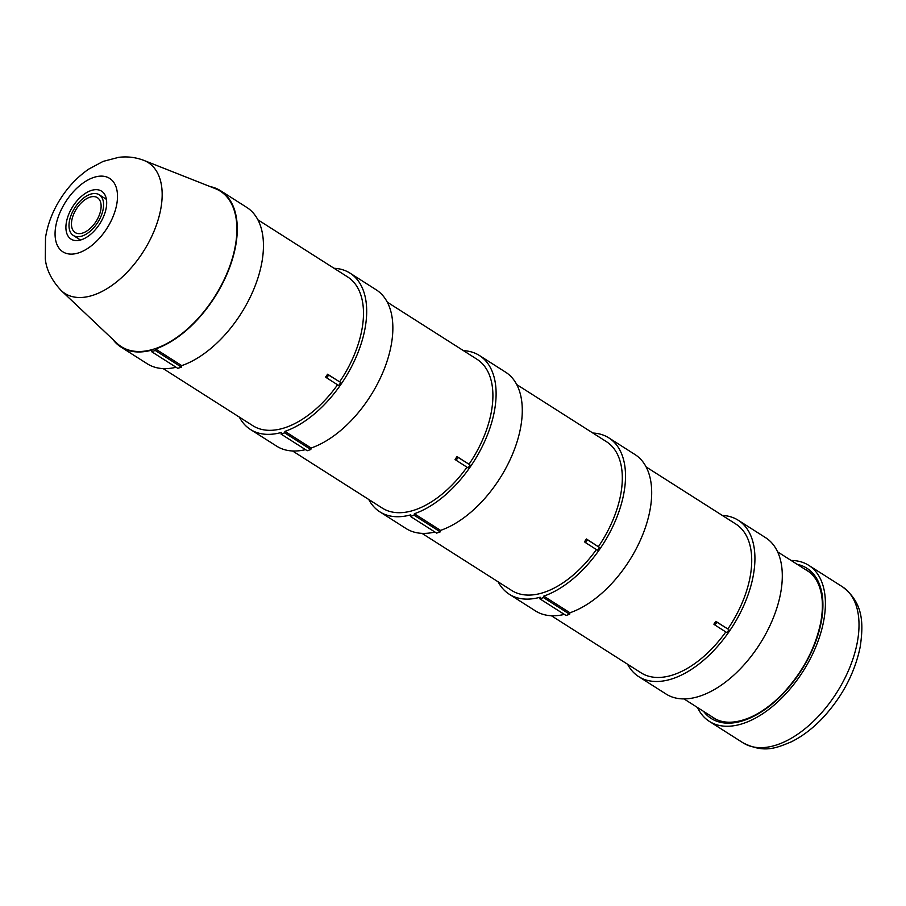 <?xml version="1.0" encoding="UTF-8"?>
<svg xmlns="http://www.w3.org/2000/svg" width="906" height="906" viewBox="0 0 906 906"><rect width="100%" height="100%" fill="white"/><g stroke="black" fill="none" stroke-linecap="round" stroke-linejoin="round"><path stroke-width="1.36" d="M66.455 221.913A28.426 16.014 122.5 0 1 81.314 196.455A28.426 16.014 122.5 0 1 101.551 191.143A28.426 16.014 122.5 0 1 99.807 223.725A28.426 16.014 122.5 0 1 71.03 239.105A28.426 16.014 122.5 0 1 66.455 221.913M61.155 290.52L116.874 343.204A92.163 51.936 -57.5 0 0 183.431 332.411A92.163 51.936 -57.5 0 0 235.13 246.896A92.163 51.936 -57.5 0 0 215.277 188.618L143.963 160.43C135.741 157.282 127.304 156.262 118.641 157.35L103.137 161.393L88.731 169.116C77.769 176.693 68.46 186.421 60.815 198.301C52.82 210.758 47.712 223.861 45.515 237.621L45.3 258.765C46.297 269.58 51.574 280.169 61.155 290.52A77.554 43.703 -57.5 0 0 117.168 281.449A77.554 43.703 -57.5 0 0 160.679 209.479A77.554 43.703 -57.5 0 0 143.963 160.43M69.456 220.883A24.122 13.59 -57.5 0 0 73.341 235.469A24.122 13.59 -57.5 0 0 97.757 222.423A24.122 13.59 -57.5 0 0 99.241 194.779A24.122 13.59 -57.5 0 0 82.072 199.275A24.122 13.59 -57.5 0 0 69.456 220.883M71.857 220.067A20.668 11.653 122.5 0 1 82.672 201.54A20.668 11.653 122.5 0 1 97.395 197.678A20.668 11.653 122.5 0 1 96.115 221.381A20.668 11.653 122.5 0 1 75.187 232.559A20.668 11.653 122.5 0 1 71.857 220.067M112.82 339.365A92.684 52.231 -57.5 0 0 121.042 347.1A92.684 52.231 -57.5 0 0 151.948 350.078L151.642 351.698L177.814 368.357L181.427 367.123L155.254 350.463L155.538 348.969L181.71 365.628L181.427 367.123M151.642 351.698L155.254 350.463M327.598 374.212L328.663 375.061L326.715 377.893L325.639 377.032A88.199 49.705 -57.5 0 0 327.598 374.212L339.614 381.856L328.663 375.061M340.667 382.706L338.719 385.537L326.715 377.893M339.614 381.856A88.199 49.705 -57.5 0 0 347.587 276.896L257.87 219.784M163.148 368.595L252.853 425.707A88.199 49.705 -57.5 0 0 337.553 384.801M181.71 365.628A92.684 52.231 -57.5 0 0 254.02 288.674A92.684 52.231 -57.5 0 0 246.749 207.395L220.577 190.736A92.684 52.231 -57.5 0 0 210.09 186.568M121.042 347.1L147.214 363.759A92.684 52.231 -57.5 0 0 176.104 367.27M155.538 348.969A92.684 52.231 -57.5 0 0 227.848 272.015A92.684 52.231 -57.5 0 0 220.577 190.736M627.564 664.223A92.684 52.231 -57.5 0 0 638.696 676.623L666.069 694.041A92.684 52.231 -57.5 0 0 732.048 676.737A92.684 52.231 -57.5 0 0 780.519 593.713A92.684 52.231 -57.5 0 0 765.604 537.677L738.231 520.248A92.684 52.231 -57.5 0 0 722.297 515.423M638.696 676.623A92.684 52.231 -57.5 0 0 704.675 659.319A92.684 52.231 -57.5 0 0 753.146 576.284A92.684 52.231 -57.5 0 0 738.231 520.248M791.131 560.463A92.503 52.129 122.5 0 1 808.73 565.333A92.503 52.129 122.5 0 1 823.622 621.267A92.503 52.129 122.5 0 1 775.23 704.132A92.503 52.129 122.5 0 1 709.375 721.403A92.503 52.129 122.5 0 1 697.518 707.529M239.32 417.088A92.684 52.231 -57.5 0 0 250.452 429.478A92.684 52.231 -57.5 0 0 281.37 432.468L281.053 434.076L307.225 450.735L310.837 449.501L284.665 432.841L284.948 431.358L311.12 448.017L310.837 449.501M281.053 434.076L284.665 432.841M457.02 456.59L458.074 457.439L456.126 460.271L455.05 459.41A88.199 49.705 -57.5 0 0 457.02 456.59L469.025 464.234L458.074 457.439M470.078 465.084L468.13 467.915L456.126 460.271M469.025 464.234A88.199 49.705 -57.5 0 0 476.998 359.274L387.281 302.162M292.559 450.973L382.275 508.085A88.199 49.705 -57.5 0 0 466.975 467.179M311.12 448.017A92.684 52.231 -57.5 0 0 383.431 371.052A92.684 52.231 -57.5 0 0 376.16 289.773L349.988 273.114A92.684 52.231 -57.5 0 0 334.054 268.278M250.452 429.478L276.624 446.137A92.684 52.231 -57.5 0 0 305.515 449.648M284.948 431.358A92.684 52.231 -57.5 0 0 357.258 354.393A92.684 52.231 -57.5 0 0 349.988 273.114M368.742 499.466A92.684 52.231 -57.5 0 0 379.863 511.856A92.684 52.231 -57.5 0 0 410.78 514.846L410.475 516.454L436.647 533.113L440.248 531.879L414.076 515.22L414.359 513.736L440.531 530.395L440.248 531.879M410.475 516.454L414.076 515.22M586.431 538.968L587.496 539.817L585.548 542.66L584.472 541.788A88.199 49.705 -57.5 0 0 586.431 538.968L599.5 547.462L587.496 539.817M599.5 547.462L597.552 550.293L585.548 542.66M598.436 546.612A88.199 49.705 -57.5 0 0 606.408 441.652L516.692 384.54M421.97 533.351L511.686 590.463A88.199 49.705 -57.5 0 0 596.386 549.557M440.531 530.395A92.684 52.231 -57.5 0 0 512.853 453.43A92.684 52.231 -57.5 0 0 505.571 372.151L479.399 355.492A92.684 52.231 -57.5 0 0 463.464 350.656M379.863 511.856L406.035 528.515A92.684 52.231 -57.5 0 0 434.925 532.026M414.359 513.736A92.684 52.231 -57.5 0 0 486.681 436.771A92.684 52.231 -57.5 0 0 479.399 355.492M498.153 581.845A92.684 52.231 -57.5 0 0 509.274 594.245A92.684 52.231 -57.5 0 0 540.191 597.224L539.885 598.832L566.057 615.491L569.659 614.257L543.487 597.598L543.77 596.114L569.942 612.773L569.659 614.257M539.885 598.832L543.487 597.598M715.842 621.346L716.906 622.196L714.959 625.038L713.883 624.166A88.199 49.705 -57.5 0 0 715.842 621.346L727.846 628.99L716.906 622.196M728.911 629.84L726.963 632.671L714.959 625.038M727.846 628.99A88.199 49.705 -57.5 0 0 735.819 524.03L646.114 466.93M551.38 615.729L641.097 672.841A88.199 49.705 -57.5 0 0 725.797 631.935M569.942 612.773A92.684 52.231 -57.5 0 0 642.263 535.808A92.684 52.231 -57.5 0 0 634.981 454.529L608.809 437.87A92.684 52.231 -57.5 0 0 592.875 433.034M509.274 594.245L535.446 610.904A92.684 52.231 -57.5 0 0 564.336 614.404M543.77 596.114A92.684 52.231 -57.5 0 0 616.091 519.149A92.684 52.231 -57.5 0 0 608.809 437.87M116.67 204.722A43.533 24.53 122.5 0 1 64.892 252.887A43.533 24.53 122.5 0 1 77.316 187.757A43.533 24.53 122.5 0 1 116.67 204.722M804.449 568.945A87.338 49.218 122.5 0 1 807.155 570.452C811.98 573.532 815.728 578.085 818.39 584.098C822.773 594.325 823.554 607.133 820.723 622.524C815.366 648.13 803.033 671.493 783.724 692.614C772.739 704.177 761.425 712.512 749.772 717.597C735.072 723.69 722.931 723.769 713.35 717.812A87.338 49.218 122.5 0 1 710.836 716.012M703.554 711.369A89.06 50.192 -57.5 0 0 768.152 707.156A89.06 50.192 -57.5 0 0 821.21 622.082A89.06 50.192 -57.5 0 0 797.167 564.302M857.235 642.66A92.503 52.129 122.5 0 1 808.843 725.536A92.503 52.129 122.5 0 1 742.988 742.807C764.324 753.554 776.216 748.028 791.368 741.81C802.512 736.261 813.056 728.22 822.999 717.677C842.342 696.601 854.743 673.056 860.168 647.065C863.724 623.011 863.282 602.558 842.342 586.726A92.503 52.129 122.5 0 1 857.235 642.66M73.341 235.469L80.487 240.022M99.241 194.779L106.387 199.331M683.996 698.922L715.989 719.296M777.608 551.856L809.613 572.23M842.342 586.726L808.73 565.333M742.988 742.807L709.375 721.403"/></g></svg>
